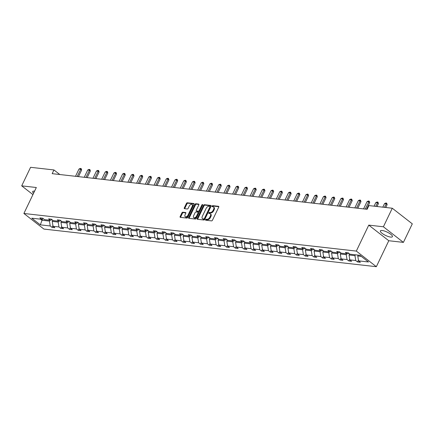 <?xml version="1.0" encoding="UTF-8"?>
<svg xmlns="http://www.w3.org/2000/svg" width="434" height="434" viewBox="0 0 434 434"><rect width="100%" height="100%" fill="white"/><g stroke="black" fill="none" stroke-linecap="round" stroke-linejoin="round"><path stroke-width="0.65" d="M205.591 219.664A0.586 0.353 -52.1 0 0 205.727 220.217L211.564 220.879A0.841 0.505 -52.1 0 0 212.465 220.212L218.741 207.105A0.841 0.505 -52.1 0 0 218.709 206.378A0.841 0.505 -52.1 0 0 218.541 206.313L212.709 205.656A0.586 0.353 -52.1 0 0 212.221 206.676L212.975 206.758A2.685 1.606 -52.1 0 1 213.512 206.969A2.685 1.606 -52.1 0 1 213.615 209.286L213.094 210.381A2.685 1.606 -52.1 0 1 210.219 212.514L209.465 212.427A0.586 0.353 -52.1 0 0 208.976 213.447L209.731 213.533A2.685 1.606 -52.1 0 1 210.268 213.74A2.685 1.606 -52.1 0 1 210.371 216.061L209.844 217.152A2.685 1.606 -52.1 0 1 206.975 219.284L206.221 219.197A0.586 0.353 -52.1 0 0 205.591 219.664M210.268 213.74L210.805 214.163A2.685 1.606 -52.1 0 1 210.913 216.479L210.387 217.575A2.685 1.606 -52.1 0 1 207.512 219.707L206.758 219.62A0.586 0.353 -52.1 0 0 206.074 220.255M218.844 206.709L213.246 206.074A0.586 0.353 -52.1 0 0 212.562 206.714M213.512 206.969L214.049 207.392A2.685 1.606 -52.1 0 1 214.157 209.709L213.631 210.805A2.685 1.606 -52.1 0 1 210.761 212.931L210.002 212.85A0.586 0.353 -52.1 0 0 209.318 213.485M34.579 191.166A6.673 1.839 -154.4 0 0 34.487 191.155A6.673 1.839 -154.4 0 0 32.686 191.562A6.673 1.839 -154.4 0 0 33.564 193.287M390.633 237.078A6.673 1.839 -154.4 0 0 392.428 236.676A6.673 1.839 -154.4 0 0 389.141 233.172A6.673 1.839 -154.4 0 0 382.191 230.503A6.673 1.839 -154.4 0 0 380.39 230.904A6.673 1.839 -154.4 0 0 383.678 234.409A6.673 1.839 -154.4 0 0 390.633 237.078M182.801 212.21A0.841 0.505 -52.1 0 0 181.9 212.877L180.143 216.555A0.841 0.505 -52.1 0 0 180.175 217.277A0.841 0.505 -52.1 0 0 180.343 217.347L186.821 218.08A0.841 0.505 -52.1 0 0 187.721 217.412L193.998 204.305A0.841 0.505 -52.1 0 0 193.965 203.579A0.841 0.505 -52.1 0 0 193.797 203.513L187.32 202.781A0.841 0.505 -52.1 0 0 186.419 203.448L184.293 207.891A0.841 0.505 -52.1 0 0 184.325 208.613A0.841 0.505 -52.1 0 0 184.493 208.678L187.266 208.993A0.841 0.505 -52.1 0 0 188.166 208.325L189.219 206.123A2.246 1.345 -52.1 0 1 192.072 204.517A2.246 1.345 -52.1 0 1 192.159 206.459L188.025 215.085A2.246 1.345 -52.1 0 1 185.172 216.691A2.246 1.345 -52.1 0 1 185.085 214.754L185.774 213.316A0.841 0.505 -52.1 0 0 185.741 212.589A0.841 0.505 -52.1 0 0 185.573 212.524L182.801 212.21L183.343 212.633A0.841 0.505 -52.1 0 0 182.443 213.3L180.68 216.978A0.841 0.505 -52.1 0 0 180.582 217.369M36.331 187.51L21.7 185.855L30.586 167.307L53.946 169.949L52.172 173.66L367.142 209.297L368.916 205.591L392.282 208.233L383.396 226.781L368.759 225.121L356.319 251.085L23.892 213.474L36.331 187.51M197.22 218.486A0.841 0.505 -52.1 0 0 197.253 219.213A0.841 0.505 -52.1 0 0 197.421 219.278L203.904 220.011A0.841 0.505 -52.1 0 0 204.799 219.344L211.081 206.237A0.841 0.505 -52.1 0 0 211.049 205.515A0.841 0.505 -52.1 0 0 210.881 205.45L204.398 204.712A0.841 0.505 -52.1 0 0 203.503 205.38L197.22 218.486L197.763 218.91A0.841 0.505 -52.1 0 0 197.66 219.306M195.365 219.045L188.882 218.313A0.841 0.505 -52.1 0 1 188.714 218.248A0.841 0.505 -52.1 0 1 188.681 217.521L194.958 204.414A0.841 0.505 -52.1 0 1 195.859 203.747L198.631 204.061A0.841 0.505 -52.1 0 1 198.799 204.126A0.841 0.505 -52.1 0 1 198.832 204.853L196.287 210.17A0.841 0.505 -52.1 0 0 196.32 210.891A0.841 0.505 -52.1 0 0 196.488 210.957L198.327 211.168A0.841 0.505 -52.1 0 0 199.222 210.501L201.875 204.967A0.586 0.353 -52.1 0 1 202.645 205.054L196.26 218.378A0.841 0.505 -52.1 0 1 195.365 219.045M21.7 185.855L32.93 194.606M368.759 225.121L388.783 240.729L403.414 242.384L383.396 226.781M403.414 242.384L412.3 223.841L392.282 208.233M43.329 218.72L41.686 219.306L39.874 217.895L42.673 218.21L44.485 219.626L50.415 220.293L48.603 218.882L51.402 219.197L53.214 220.613L59.143 221.28L57.331 219.87L60.131 220.184L61.943 221.6L67.872 222.273L66.06 220.857L68.86 221.172L70.671 222.588L76.601 223.26L74.789 221.845L77.588 222.159L79.4 223.575L85.33 224.248L83.518 222.832L86.317 223.152L88.129 224.562L94.059 225.235L92.247 223.819L95.046 224.139L96.858 225.55L102.787 226.222L100.976 224.807L103.775 225.127L105.587 226.537L111.516 227.21L109.704 225.794L112.504 226.114L114.316 227.524L120.245 228.197L118.433 226.781L121.232 227.101L123.044 228.512L128.974 229.185L127.162 227.769L129.961 228.089L131.773 229.499L137.703 230.172L135.891 228.761L138.69 229.076L140.502 230.487L146.437 231.159L144.62 229.749L147.419 230.063L149.231 231.474L155.166 232.147L153.348 230.736L156.148 231.051L157.96 232.467L163.895 233.134L162.077 231.723L164.877 232.038L166.689 233.454L172.623 234.121L170.806 232.711L173.605 233.025L175.417 234.441L181.352 235.109L179.54 233.698L182.334 234.013L184.146 235.429L190.081 236.096L188.269 234.685L191.063 235L192.875 236.416L198.81 237.083L196.998 235.673L199.792 235.987L201.604 237.403L207.539 238.076L205.727 236.66L208.521 236.975L210.333 238.391L216.268 239.063L214.456 237.648L217.25 237.962L219.061 239.378L224.996 240.051L223.184 238.635L225.978 238.955L227.796 240.365L233.725 241.038L231.913 239.622L234.707 239.942L236.525 241.353L242.454 242.026L240.642 240.61L243.436 240.93L245.253 242.34L251.183 243.013L249.371 241.597L252.165 241.917L253.982 243.328L259.912 244L258.1 242.584L260.894 242.904L262.711 244.315L268.641 244.988L266.829 243.577L269.628 243.892L271.44 245.302L277.369 245.975L275.557 244.564L278.357 244.879L280.169 246.29L286.098 246.962L284.286 245.552L287.086 245.866L288.898 247.277L294.827 247.95L293.015 246.539L295.814 246.854L297.626 248.27L303.556 248.937L301.744 247.526L304.543 247.841L306.355 249.257L312.285 249.924L310.473 248.514L313.272 248.828L315.084 250.244L321.014 250.912L319.202 249.501L322.001 249.816L323.813 251.232L329.742 251.899L327.93 250.489L330.73 250.803L332.542 252.219L338.471 252.892L336.659 251.476L339.459 251.791L341.27 253.206L347.2 253.879L345.388 252.463L348.187 252.778L349.999 254.194L359.905 255.317L368.455 261.979L358.549 260.856L360.361 262.272L357.562 261.952L355.75 260.541L349.82 259.868L351.632 261.284L348.833 260.964L347.021 259.554L341.091 258.881L342.903 260.297L340.104 259.977L338.292 258.566L332.363 257.894L334.175 259.31L331.375 258.989L329.563 257.579L323.634 256.906L325.446 258.322L322.646 258.002L320.834 256.592L314.905 255.919L316.717 257.335L313.918 257.015L312.106 255.604L306.176 254.932L307.988 256.342L305.189 256.027L303.377 254.617L297.447 253.944L299.259 255.355L296.46 255.04L294.648 253.63L288.719 252.957L290.53 254.367L287.731 254.053L285.919 252.637L279.99 251.97L281.802 253.38L279.002 253.065L277.19 251.649L271.261 250.982L273.073 252.393L270.274 252.078L268.462 250.662L262.532 249.995L264.344 251.405L261.545 251.091L259.733 249.675L253.803 249.007L255.615 250.418L252.816 250.103L251.004 248.687L245.069 248.02L246.886 249.431L244.087 249.116L242.275 247.7L236.34 247.027L238.157 248.443L235.358 248.129L233.546 246.713L227.611 246.04L229.429 247.456L226.629 247.141L224.817 245.725L218.882 245.053L220.7 246.469L217.901 246.149L216.089 244.738L210.154 244.065L211.966 245.481L209.172 245.161L207.36 243.751L201.425 243.078L203.237 244.494L200.443 244.174L198.631 242.763L192.696 242.091L194.508 243.507L191.714 243.186L189.902 241.776L183.967 241.103L185.779 242.519L182.985 242.199L181.173 240.789L175.238 240.116L177.05 241.526L174.256 241.212L172.444 239.801L166.51 239.129L168.321 240.539L165.528 240.224L163.71 238.814L157.781 238.141L159.593 239.552L156.799 239.237L154.981 237.827L149.052 237.154L150.864 238.564L148.07 238.25L146.253 236.834L140.323 236.167L142.135 237.577L139.341 237.262L137.524 235.846L131.594 235.179L133.406 236.59L130.612 236.275L128.795 234.859L122.865 234.192L124.677 235.602L121.878 235.288L120.066 233.872L114.137 233.204L115.949 234.615L113.149 234.3L111.337 232.884L105.408 232.212L107.22 233.628L104.42 233.313L102.608 231.897L96.679 231.224L98.491 232.64L95.692 232.326L93.88 230.91L87.95 230.237L89.762 231.653L86.963 231.333L85.151 229.922L79.221 229.25L81.033 230.666L78.234 230.346L76.422 228.935L70.492 228.262L72.304 229.678L69.505 229.358L67.693 227.948L61.764 227.275L63.576 228.691L60.776 228.371L58.964 226.96L53.035 226.288L54.847 227.704L52.047 227.383L50.235 225.973L40.329 224.85L31.785 218.188L41.686 219.306M356.319 251.085L376.343 266.693L43.915 229.076L23.892 213.474M58.595 221.221L58.183 222.072L52.254 221.4L52.791 220.282M52.254 221.4L53.035 226.288M58.183 222.072L58.964 226.96M52.058 219.707L50.415 220.293M67.324 222.208L66.912 223.06L60.982 222.387L61.52 221.269M60.982 222.387L61.764 227.275M66.912 223.06L67.693 227.948M60.787 220.7L59.143 221.28M76.053 223.195L75.641 224.047L69.711 223.374L70.248 222.257M69.711 223.374L70.492 228.262M75.641 224.047L76.422 228.935M69.516 221.687L67.872 222.273M84.782 224.183L84.37 225.034L78.44 224.362L78.977 223.244M78.44 224.362L79.221 229.25M84.37 225.034L85.151 229.922M78.245 222.675L76.601 223.26M93.511 225.17L93.098 226.022L87.169 225.354L87.706 224.232M87.169 225.354L87.95 230.237M93.098 226.022L93.88 230.91M86.974 223.662L85.33 224.248M102.24 226.157L101.833 227.009L95.898 226.342L96.435 225.219M95.898 226.342L96.679 231.224M101.833 227.009L102.608 231.897M95.702 224.649L94.059 225.235M110.968 227.145L110.562 227.996L104.627 227.329L105.164 226.206M104.627 227.329L105.408 232.212M110.562 227.996L111.337 232.884M104.431 225.637L102.787 226.222M119.697 228.132L119.29 228.984L113.355 228.317L113.892 227.194M113.355 228.317L114.137 233.204M119.29 228.984L120.066 233.872M113.16 226.624L111.516 227.21M128.426 229.119L128.019 229.971L122.084 229.304L122.621 228.181M122.084 229.304L122.865 234.192M128.019 229.971L128.795 234.859M121.889 227.611L120.245 228.197M137.155 230.112L136.748 230.964L130.813 230.291L131.35 229.174M130.813 230.291L131.594 235.179M136.748 230.964L137.524 235.846M130.618 228.599L128.974 229.185M145.884 231.1L145.477 231.951L139.542 231.279L140.079 230.161M139.542 231.279L140.323 236.167M145.477 231.951L146.253 236.834M139.347 229.586L137.703 230.172M154.612 232.087L154.206 232.939L148.271 232.266L148.808 231.148M148.271 232.266L149.052 237.154M154.206 232.939L154.981 237.827M148.075 230.573L146.437 231.159M163.341 233.074L162.934 233.926L156.999 233.253L157.537 232.136M156.999 233.253L157.781 238.141M162.934 233.926L163.71 238.814M156.804 231.561L155.166 232.147M172.07 234.062L171.663 234.913L165.728 234.241L166.265 233.123M165.728 234.241L166.51 239.129M171.663 234.913L172.444 239.801M165.533 232.548L163.895 233.134M180.799 235.049L180.392 235.901L174.457 235.228L174.994 234.11M174.457 235.228L175.238 240.116M180.392 235.901L181.173 240.789M174.262 233.535L172.623 234.121M189.528 236.036L189.121 236.888L183.191 236.215L183.723 235.098M183.191 236.215L183.967 241.103M189.121 236.888L189.902 241.776M182.991 234.523L181.352 235.109M198.257 237.024L197.85 237.875L191.92 237.203L192.452 236.085M191.92 237.203L192.696 242.091M197.85 237.875L198.631 242.763M191.719 235.51L190.081 236.096M206.985 238.011L206.579 238.863L200.649 238.19L201.181 237.072M200.649 238.19L201.425 243.078M206.579 238.863L207.36 243.751M200.448 236.503L198.81 237.083M215.714 238.998L215.307 239.85L209.378 239.177L209.91 238.06M209.378 239.177L210.154 244.065M215.307 239.85L216.089 244.738M209.177 237.49L207.539 238.076M224.443 239.986L224.036 240.837L218.107 240.165L218.638 239.047M218.107 240.165L218.882 245.053M224.036 240.837L224.817 245.725M217.906 238.478L216.268 239.063M233.172 240.973L232.765 241.825L226.836 241.158L227.373 240.035M226.836 241.158L227.611 246.04M232.765 241.825L233.546 246.713M226.635 239.465L224.996 240.051M241.901 241.96L241.494 242.812L235.564 242.145L236.101 241.022M235.564 242.145L236.34 247.027M241.494 242.812L242.275 247.7M235.364 240.452L233.725 241.038M250.63 242.948L250.223 243.799L244.293 243.132L244.83 242.009M244.293 243.132L245.069 248.02M250.223 243.799L251.004 248.687M244.092 241.44L242.454 242.026M259.358 243.935L258.952 244.787L253.022 244.12L253.559 242.997M253.022 244.12L253.803 249.007M258.952 244.787L259.733 249.675M252.821 242.427L251.183 243.013M268.087 244.922L267.68 245.78L261.751 245.107L262.288 243.984M261.751 245.107L262.532 249.995M267.68 245.78L268.462 250.662M261.55 243.414L259.912 244M276.816 245.915L276.409 246.767L270.48 246.094L271.017 244.977M270.48 246.094L271.261 250.982M276.409 246.767L277.19 251.649M270.279 244.402L268.641 244.988M285.545 246.903L285.138 247.754L279.208 247.082L279.746 245.964M279.208 247.082L279.99 251.97M285.138 247.754L285.919 252.637M279.008 245.389L277.369 245.975M294.274 247.89L293.867 248.742L287.937 248.069L288.474 246.951M287.937 248.069L288.719 252.957M293.867 248.742L294.648 253.63M287.737 246.376L286.098 246.962M303.003 248.877L302.596 249.729L296.666 249.056L297.203 247.939M296.666 249.056L297.447 253.944M302.596 249.729L303.377 254.617M296.465 247.364L294.827 247.95M311.731 249.865L311.324 250.716L305.395 250.044L305.932 248.926M305.395 250.044L306.176 254.932M311.324 250.716L312.106 255.604M305.194 248.351L303.556 248.937M320.466 250.852L320.053 251.704L314.124 251.031L314.661 249.913M314.124 251.031L314.905 255.919M320.053 251.704L320.834 256.592M313.923 249.338L312.285 249.924M329.194 251.839L328.782 252.691L322.853 252.018L323.39 250.901M322.853 252.018L323.634 256.906M328.782 252.691L329.563 257.579M322.657 250.326L321.014 250.912M337.923 252.827L337.511 253.678L331.581 253.006L332.119 251.888M331.581 253.006L332.363 257.894M337.511 253.678L338.292 258.566M331.386 251.319L329.742 251.899M346.652 253.814L346.24 254.666L340.31 253.993L340.847 252.876M340.31 253.993L341.091 258.881M346.24 254.666L347.021 259.554M340.115 252.306L338.471 252.892M355.381 254.801L354.969 255.653L349.039 254.98L349.576 253.863M349.039 254.98L349.82 259.868M354.969 255.653L355.75 260.541M348.844 253.293L347.2 253.879M361.251 256.364L357.768 255.973L358.175 255.116M357.768 255.973L358.549 260.856M388.783 240.729L376.343 266.693M59.816 174.522L53.946 169.949M40.552 219.181L41.903 220.228L49.454 221.085L49.867 220.233M42.478 219.024L40.329 224.85M49.454 221.085L50.235 225.973M358.435 260.14L357.562 261.952M349.706 259.152L348.833 260.964M340.978 258.165L340.104 259.977M332.249 257.172L331.375 258.989M323.52 256.185L322.646 258.002M314.791 255.197L313.918 257.015M306.062 254.21L305.189 256.027M297.328 253.223L296.46 255.04M288.599 252.235L287.731 254.053M279.87 251.248L279.002 253.065M271.142 250.261L270.274 252.078M262.413 249.273L261.545 251.091M253.684 248.286L252.816 250.103M244.955 247.299L244.087 249.116M236.226 246.311L235.358 248.129M227.497 245.324L226.629 247.141M218.769 244.337L217.901 246.149M210.04 243.349L209.172 245.161M201.311 242.362L200.443 244.174M192.582 241.369L191.714 243.186M183.853 240.382L182.985 242.199M175.124 239.394L174.256 241.212M166.396 238.407L165.528 240.224M157.667 237.42L156.799 239.237M148.938 236.432L148.07 238.25M140.209 235.445L139.341 237.262M131.48 234.458L130.612 236.275M122.751 233.47L121.878 235.288M114.023 232.483L113.149 234.3M105.294 231.496L104.42 233.313M96.565 230.508L95.692 232.326M87.836 229.521L86.963 231.333M79.107 228.534L78.234 230.346M70.379 227.546L69.505 229.358M61.65 226.553L60.776 228.371M52.921 225.566L52.047 227.383M211.184 205.841L204.94 205.136A0.841 0.505 -52.1 0 0 204.045 205.803L197.763 218.91M203.79 218.92A0.586 0.353 -52.1 0 0 204.414 218.459L209.926 206.953A0.586 0.353 -52.1 0 0 209.79 206.4L208.993 206.307A2.685 1.606 -52.1 0 0 206.117 208.439L202.352 216.306A2.685 1.606 -52.1 0 0 202.456 218.622A2.685 1.606 -52.1 0 0 202.993 218.834L204.327 219.344A0.586 0.353 -52.1 0 0 204.957 218.877L204.414 218.459M210.327 206.823A0.586 0.353 -52.1 0 1 210.468 207.376L204.957 218.877M202.456 218.622L202.998 219.045A2.685 1.606 -52.1 0 0 203.53 219.257L202.993 218.834M204.327 219.344L203.53 219.257M198.935 204.457L196.401 204.17A0.841 0.505 -52.1 0 0 195.501 204.837L189.224 217.944A0.841 0.505 -52.1 0 0 189.121 218.34M196.754 211.168A0.841 0.505 -52.1 0 0 196.862 211.315A0.841 0.505 -52.1 0 0 197.025 211.38L198.87 211.586A0.841 0.505 -52.1 0 0 199.765 210.924L202.418 205.391L201.875 204.967M202.618 205.114A0.586 0.353 -52.1 0 0 202.418 205.391M193.645 215.682A2.246 1.345 -52.1 0 0 193.732 217.624A2.246 1.345 -52.1 0 0 196.58 216.018L198.04 212.975A0.841 0.505 -52.1 0 0 198.007 212.253A0.841 0.505 -52.1 0 0 197.839 212.188L196 211.976A0.841 0.505 -52.1 0 0 195.099 212.644L193.645 215.682M193.732 217.624L194.275 218.042A2.246 1.345 -52.1 0 0 197.123 216.436L196.58 216.018M198.381 212.606A0.841 0.505 -52.1 0 1 198.544 212.671A0.841 0.505 -52.1 0 1 198.582 213.398L197.123 216.436M185.877 212.92L183.343 212.633M185.172 216.691L185.714 217.114A2.246 1.345 -52.1 0 0 188.568 215.508L188.025 215.085M192.072 204.517L192.609 204.94A2.246 1.345 -52.1 0 1 192.701 206.877L188.568 215.508M194.101 203.909L187.857 203.204A0.841 0.505 -52.1 0 0 186.962 203.871L184.835 208.309A0.841 0.505 -52.1 0 0 184.732 208.705M385.755 207.495L387.166 204.555L386.189 203.796L384.513 203.606L382.81 207.159M384.513 203.606L385.799 203.003L386.64 203.101L387.166 204.555M384.486 207.349L386.64 203.101M377.027 206.508L378.437 203.568L377.461 202.808L375.784 202.618L374.081 206.172M375.784 202.618L377.07 202.016L377.911 202.114L378.437 203.568M375.757 206.362L377.911 202.114M366.518 209.231L369.708 202.58L368.732 201.821L367.055 201.631L363.573 208.895M367.055 201.631L368.341 201.029L369.182 201.121L369.708 202.58M365.249 209.085L369.182 201.121M357.79 208.239L360.979 201.593L360.003 200.833L358.327 200.644L354.844 207.908M358.327 200.644L359.612 200.041L360.453 200.134L360.979 201.593M356.52 208.098L360.453 200.134M349.061 207.251L352.251 200.6L351.274 199.846L349.598 199.656L346.115 206.92M349.598 199.656L350.884 199.054L351.724 199.146L352.251 200.6M347.791 207.11L351.724 199.146M340.332 206.264L343.522 199.613L342.545 198.853L340.869 198.663L337.386 205.933M340.869 198.663L342.155 198.067L342.996 198.159L343.522 199.613M339.062 206.123L342.996 198.159M331.603 205.277L334.793 198.626L333.817 197.866L332.14 197.676L328.657 204.946M332.14 197.676L333.426 197.079L334.267 197.172L334.793 198.626M330.334 205.136L334.267 197.172M322.874 204.289L326.064 197.638L325.088 196.879L323.411 196.689L319.929 203.958M323.411 196.689L324.697 196.092L325.538 196.184L326.064 197.638M321.605 204.148L325.538 196.184M314.145 203.302L317.33 196.651L316.359 195.891L314.683 195.701L311.2 202.971M314.683 195.701L315.968 195.105L316.809 195.197L317.33 196.651M312.876 203.161L316.809 195.197M305.417 202.315L308.601 195.663L307.63 194.904L305.948 194.714L302.471 201.984M305.948 194.714L307.239 194.117L308.08 194.21L308.601 195.663M304.147 202.173L308.08 194.21M296.688 201.327L299.872 194.676L298.901 193.917L297.219 193.727L293.742 200.996M297.219 193.727L298.511 193.125L299.346 193.222L299.872 194.676M295.418 201.186L299.346 193.222M287.959 200.34L291.143 193.689L290.172 192.929L288.491 192.739L285.013 200.003M288.491 192.739L289.782 192.137L290.617 192.235L291.143 193.689M286.69 200.193L290.617 192.235M279.23 199.352L282.415 192.701L281.444 191.942L279.762 191.752L276.284 199.016M279.762 191.752L281.053 191.15L281.888 191.248L282.415 192.701M277.961 199.206L281.888 191.248M270.501 198.365L273.686 191.714L272.715 190.955L271.033 190.765L267.556 198.029M271.033 190.765L272.324 190.163L273.16 190.26L273.686 191.714M269.232 198.219L273.16 190.26M261.773 197.378L264.957 190.727L263.986 189.967L262.304 189.777L258.827 197.041M262.304 189.777L263.595 189.175L264.431 189.273L264.957 190.727M260.503 197.231L264.431 189.273M253.044 196.39L256.228 189.739L255.257 188.98L253.575 188.79L250.098 196.054M253.575 188.79L254.867 188.188L255.702 188.285L256.228 189.739M251.774 196.244L255.702 188.285M244.315 195.403L247.499 188.752L246.528 187.993L244.847 187.803L241.369 195.067M244.847 187.803L246.138 187.2L246.973 187.298L247.499 188.752M243.045 195.257L246.973 187.298M235.586 194.416L238.771 187.765L237.799 187.005L236.118 186.815L232.64 194.079M236.118 186.815L237.409 186.213L238.244 186.305L238.771 187.765M234.317 194.269L238.244 186.305M226.857 193.423L230.042 186.777L229.071 186.018L227.389 185.828L223.906 193.092M227.389 185.828L228.68 185.226L229.515 185.318L230.042 186.777M225.588 193.282L229.515 185.318M218.128 192.436L221.313 185.79L220.342 185.03L218.66 184.841L215.177 192.105M218.66 184.841L219.951 184.238L220.787 184.331L221.313 185.79M216.859 192.295L220.787 184.331M209.4 191.448L212.584 184.797L211.613 184.043L209.931 183.848L206.448 191.117M209.931 183.848L211.217 183.251L212.058 183.343L212.584 184.797M208.13 191.307L212.058 183.343M200.671 190.461L203.855 183.81L202.884 183.05L201.202 182.86L197.72 190.13M201.202 182.86L202.488 182.264L203.329 182.356L203.855 183.81M199.401 190.32L203.329 182.356M191.942 189.474L195.126 182.822L194.155 182.063L192.474 181.873L188.991 189.143M192.474 181.873L193.759 181.276L194.6 181.369L195.126 182.822M190.672 189.332L194.6 181.369M183.213 188.486L186.398 181.835L185.421 181.076L183.745 180.886L180.262 188.155M183.745 180.886L185.03 180.289L185.871 180.381L186.398 181.835M181.944 188.345L185.871 180.381M174.484 187.499L177.669 180.848L176.692 180.088L175.016 179.898L171.533 187.168M175.016 179.898L176.302 179.302L177.143 179.394L177.669 180.848M173.215 187.358L177.143 179.394M165.755 186.512L168.94 179.86L167.963 179.101L166.287 178.911L162.804 186.181M166.287 178.911L167.573 178.309L168.414 178.407L168.94 179.86M164.486 186.37L168.414 178.407M157.027 185.524L160.211 178.873L159.235 178.114L157.558 177.924L154.075 185.188M157.558 177.924L158.844 177.322L159.685 177.419L160.211 178.873M155.757 185.378L159.685 177.419M148.298 184.537L151.482 177.886L150.506 177.126L148.829 176.936L145.347 184.2M148.829 176.936L150.115 176.334L150.956 176.432L151.482 177.886M147.028 184.39L150.956 176.432M139.569 183.549L142.753 176.898L141.777 176.139L140.101 175.949L136.618 183.213M140.101 175.949L141.386 175.347L142.227 175.444L142.753 176.898M138.3 183.403L142.227 175.444M130.835 182.562L134.025 175.911L133.048 175.152L131.372 174.962L127.889 182.226M131.372 174.962L132.658 174.359L133.498 174.457L134.025 175.911M129.571 182.416L133.498 174.457M122.106 181.575L125.296 174.924L124.319 174.164L122.643 173.974L119.16 181.238M122.643 173.974L123.929 173.372L124.77 173.47L125.296 174.924M120.842 181.428L124.77 173.47M113.377 180.587L116.567 173.936L115.59 173.177L113.914 172.987L110.431 180.251M113.914 172.987L115.2 172.385L116.041 172.482L116.567 173.936M112.113 180.441L116.041 172.482M104.648 179.6L107.838 172.949L106.862 172.189L105.185 172L101.702 179.264M105.185 172L106.471 171.397L107.312 171.495L107.838 172.949M103.379 179.454L107.312 171.495M95.919 178.607L99.109 171.962L98.133 171.202L96.457 171.012L92.974 178.276M96.457 171.012L97.742 170.41L98.583 170.502L99.109 171.962M94.65 178.466L98.583 170.502M87.191 177.62L90.38 170.974L89.404 170.215L87.728 170.025L84.245 177.289M87.728 170.025L89.013 169.423L89.854 169.515L90.38 170.974M85.921 177.479L89.854 169.515M78.462 176.633L81.652 169.982L80.675 169.227L78.999 169.038L75.516 176.302M78.999 169.038L80.285 168.435L81.125 168.528L81.652 169.982M77.192 176.492L81.125 168.528M207.512 219.707L206.975 219.284M210.387 217.575L209.844 217.152M210.913 216.479L210.371 216.061M210.002 212.85L209.465 212.427M210.761 212.931L210.219 212.514M213.631 210.805L213.094 210.381M214.157 209.709L213.615 209.286M213.246 206.074L212.709 205.656M218.812 206.524L218.541 206.313M206.758 219.62L206.221 219.197M204.045 205.803L203.503 205.38M204.94 205.136L204.398 204.712M211.152 205.662L210.881 205.45M210.468 207.376L209.926 206.953M189.224 217.944L188.681 217.521M195.501 204.837L194.958 204.414M196.401 204.17L195.859 203.747M198.902 204.273L198.631 204.061M197.025 211.38L196.488 210.957M198.87 211.586L198.327 211.168M199.765 210.924L199.222 210.501M198.582 213.398L198.04 212.975M185.844 212.736L185.573 212.524M192.701 206.877L192.159 206.459M184.835 208.309L184.293 207.891M186.962 203.871L186.419 203.448M187.857 203.204L187.32 202.781M194.074 203.725L193.797 203.513M180.68 216.978L180.143 216.555M182.443 213.3L181.9 212.877M210.447 206.866L209.904 206.443M196.862 211.315L196.32 210.891M198.544 212.671L198.007 212.253"/></g></svg>
